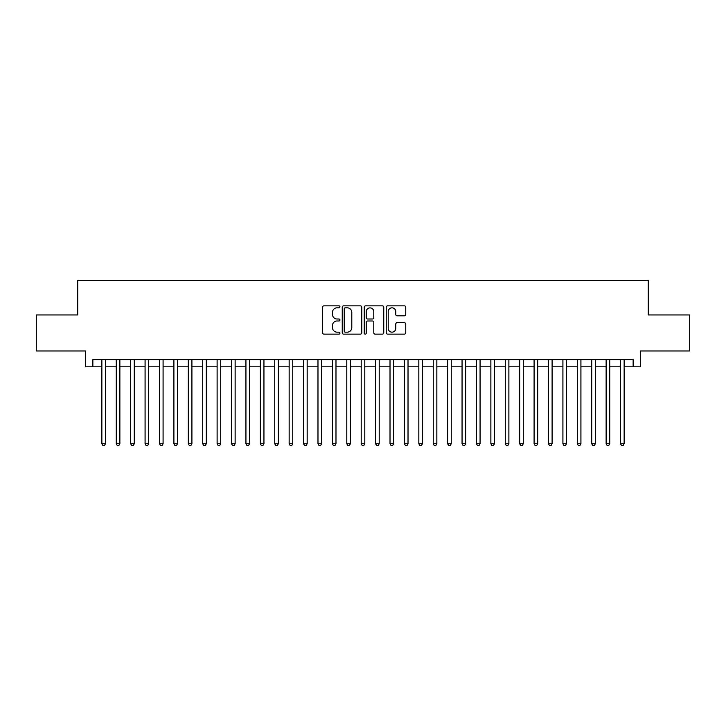 <?xml version="1.0" encoding="UTF-8"?>
<svg xmlns="http://www.w3.org/2000/svg" width="726" height="726" viewBox="0 0 726 726"><rect width="100%" height="100%" fill="white"/><g stroke="black" fill="none" stroke-linecap="round" stroke-linejoin="round"><path stroke-width="1.09" d="M339.95 306.844A0.989 0.989 0 0 0 338.96 305.846L323.932 305.846A1.416 1.416 0 0 0 322.516 307.261L322.516 332.717A1.416 1.416 0 0 0 323.932 334.132L338.96 334.132A0.989 0.989 0 0 0 339.95 333.143A0.989 0.989 0 0 0 338.96 332.154L337.009 332.154A4.528 4.528 0 0 1 332.49 327.626L332.49 325.511A4.528 4.528 0 0 1 337.009 320.983L338.96 320.983A0.989 0.989 0 0 0 339.95 319.994A0.989 0.989 0 0 0 338.96 319.004L337.009 319.004A4.528 4.528 0 0 1 332.49 314.476L332.49 312.352A4.528 4.528 0 0 1 337.009 307.833L338.96 307.833A0.989 0.989 0 0 0 339.95 306.844M404.328 315.819A1.416 1.416 0 0 0 405.743 314.403L405.743 307.261A1.416 1.416 0 0 0 404.328 305.846L387.639 305.846A1.416 1.416 0 0 0 386.232 307.261L386.232 332.717A1.416 1.416 0 0 0 387.639 334.132L404.328 334.132A1.416 1.416 0 0 0 405.743 332.717L405.743 324.095A1.416 1.416 0 0 0 404.328 322.68L397.186 322.68A1.416 1.416 0 0 0 395.779 324.095L395.779 328.37A3.784 3.784 0 0 1 391.995 332.154A3.784 3.784 0 0 1 388.21 328.37L388.21 311.617A3.784 3.784 0 0 1 391.995 307.833A3.784 3.784 0 0 1 395.779 311.617L395.779 314.403A1.416 1.416 0 0 0 397.186 315.819L404.328 315.819M92.855 366.821L92.855 359.615L633.145 359.615L633.145 366.821L640.35 366.821L640.35 350.967L689.7 350.967L689.7 314.948L648.282 314.948L648.282 280.372L77.718 280.372L77.718 314.948L36.3 314.948L36.3 350.967L85.65 350.967L85.65 366.821L101.858 366.821M361.766 307.261A1.416 1.416 0 0 0 360.35 305.846L343.661 305.846A1.416 1.416 0 0 0 342.245 307.261L342.245 332.717A1.416 1.416 0 0 0 343.661 334.132L360.35 334.132A1.416 1.416 0 0 0 361.766 332.717L361.766 307.261M365.65 305.846L382.339 305.846A1.416 1.416 0 0 1 383.755 307.261L383.755 332.717A1.416 1.416 0 0 1 382.339 334.132L375.197 334.132A1.416 1.416 0 0 1 373.781 332.717L373.781 322.398A1.416 1.416 0 0 0 372.365 320.983L367.628 320.983A1.416 1.416 0 0 0 366.222 322.398L366.222 333.143A0.989 0.989 0 0 1 365.223 334.132A0.989 0.989 0 0 1 364.234 333.143L364.234 307.261A1.416 1.416 0 0 1 365.65 305.846M105.461 366.821L116.26 366.821M119.863 366.821L130.671 366.821M134.274 366.821L145.082 366.821M148.685 366.821L159.484 366.821M163.087 366.821L173.895 366.821M177.498 366.821L188.306 366.821M191.909 366.821L202.708 366.821M206.311 366.821L217.119 366.821M220.722 366.821L231.53 366.821M235.133 366.821L245.933 366.821M249.535 366.821L260.344 366.821M263.946 366.821L274.755 366.821M278.357 366.821L289.157 366.821M292.76 366.821L303.568 366.821M307.171 366.821L317.979 366.821M321.582 366.821L332.381 366.821M335.984 366.821L346.792 366.821M350.395 366.821L361.203 366.821M364.797 366.821L375.605 366.821M379.208 366.821L390.016 366.821M393.619 366.821L404.418 366.821M408.021 366.821L418.829 366.821M422.432 366.821L433.24 366.821M436.843 366.821L447.643 366.821M451.245 366.821L462.054 366.821M465.656 366.821L476.465 366.821M480.067 366.821L490.867 366.821M494.47 366.821L505.278 366.821M508.881 366.821L519.689 366.821M523.292 366.821L534.091 366.821M537.694 366.821L548.502 366.821M552.105 366.821L562.913 366.821M566.516 366.821L577.315 366.821M580.918 366.821L591.726 366.821M595.329 366.821L606.137 366.821M609.74 366.821L620.539 366.821M624.142 366.821L633.145 366.821M345.213 307.833A0.989 0.989 0 0 0 344.224 308.822L344.224 331.165A0.989 0.989 0 0 0 345.213 332.154L347.264 332.154A4.528 4.528 0 0 0 351.792 327.626L351.792 312.352A4.528 4.528 0 0 0 347.264 307.833L345.213 307.833M373.781 311.681A3.784 3.784 0 0 0 369.997 307.897A3.784 3.784 0 0 0 366.222 311.681L366.222 317.589A1.416 1.416 0 0 0 367.628 319.004L372.365 319.004A1.416 1.416 0 0 0 373.781 317.589L373.781 311.681M105.461 359.615L105.461 443.758L101.858 443.758L101.858 359.615M105.461 443.758L104.381 445.628L102.938 445.628L101.858 443.758M119.863 359.615L119.863 443.758L116.26 443.758L116.26 359.615M119.863 443.758L118.783 445.628L117.349 445.628L116.26 443.758M134.274 359.615L134.274 443.758L130.671 443.758L130.671 359.615M134.274 443.758L133.194 445.628L131.751 445.628L130.671 443.758M148.685 359.615L148.685 443.758L145.082 443.758L145.082 359.615M148.685 443.758L147.605 445.628L146.162 445.628L145.082 443.758M163.087 359.615L163.087 443.758L159.484 443.758L159.484 359.615M163.087 443.758L162.007 445.628L160.564 445.628L159.484 443.758M177.498 359.615L177.498 443.758L173.895 443.758L173.895 359.615M177.498 443.758L176.418 445.628L174.975 445.628L173.895 443.758M191.909 359.615L191.909 443.758L188.306 443.758L188.306 359.615M191.909 443.758L190.829 445.628L189.386 445.628L188.306 443.758M206.311 359.615L206.311 443.758L202.708 443.758L202.708 359.615M206.311 443.758L205.231 445.628L203.788 445.628L202.708 443.758M220.722 359.615L220.722 443.758L217.119 443.758L217.119 359.615M220.722 443.758L219.642 445.628L218.199 445.628L217.119 443.758M235.133 359.615L235.133 443.758L231.53 443.758L231.53 359.615M235.133 443.758L234.053 445.628L232.61 445.628L231.53 443.758M249.535 359.615L249.535 443.758L245.933 443.758L245.933 359.615M249.535 443.758L248.455 445.628L247.012 445.628L245.933 443.758M263.946 359.615L263.946 443.758L260.344 443.758L260.344 359.615M263.946 443.758L262.866 445.628L261.424 445.628L260.344 443.758M278.357 359.615L278.357 443.758L274.755 443.758L274.755 359.615M278.357 443.758L277.268 445.628L275.835 445.628L274.755 443.758M292.76 359.615L292.76 443.758L289.157 443.758L289.157 359.615M292.76 443.758L291.68 445.628L290.237 445.628L289.157 443.758M307.171 359.615L307.171 443.758L303.568 443.758L303.568 359.615M307.171 443.758L306.091 445.628L304.648 445.628L303.568 443.758M321.582 359.615L321.582 443.758L317.979 443.758L317.979 359.615M321.582 443.758L320.493 445.628L319.059 445.628L317.979 443.758M335.984 359.615L335.984 443.758L332.381 443.758L332.381 359.615M335.984 443.758L334.904 445.628L333.461 445.628L332.381 443.758M350.395 359.615L350.395 443.758L346.792 443.758L346.792 359.615M350.395 443.758L349.315 445.628L347.872 445.628L346.792 443.758M364.797 359.615L364.797 443.758L361.203 443.758L361.203 359.615M364.797 443.758L363.717 445.628L362.283 445.628L361.203 443.758M379.208 359.615L379.208 443.758L375.605 443.758L375.605 359.615M379.208 443.758L378.128 445.628L376.685 445.628L375.605 443.758M393.619 359.615L393.619 443.758L390.016 443.758L390.016 359.615M393.619 443.758L392.539 445.628L391.096 445.628L390.016 443.758M408.021 359.615L408.021 443.758L404.418 443.758L404.418 359.615M408.021 443.758L406.941 445.628L405.507 445.628L404.418 443.758M422.432 359.615L422.432 443.758L418.829 443.758L418.829 359.615M422.432 443.758L421.352 445.628L419.909 445.628L418.829 443.758M436.843 359.615L436.843 443.758L433.24 443.758L433.24 359.615M436.843 443.758L435.763 445.628L434.32 445.628L433.24 443.758M451.245 359.615L451.245 443.758L447.643 443.758L447.643 359.615M451.245 443.758L450.165 445.628L448.732 445.628L447.643 443.758M465.656 359.615L465.656 443.758L462.054 443.758L462.054 359.615M465.656 443.758L464.576 445.628L463.134 445.628L462.054 443.758M480.067 359.615L480.067 443.758L476.465 443.758L476.465 359.615M480.067 443.758L478.988 445.628L477.545 445.628L476.465 443.758M494.47 359.615L494.47 443.758L490.867 443.758L490.867 359.615M494.47 443.758L493.39 445.628L491.947 445.628L490.867 443.758M508.881 359.615L508.881 443.758L505.278 443.758L505.278 359.615M508.881 443.758L507.801 445.628L506.358 445.628L505.278 443.758M523.292 359.615L523.292 443.758L519.689 443.758L519.689 359.615M523.292 443.758L522.212 445.628L520.769 445.628L519.689 443.758M537.694 359.615L537.694 443.758L534.091 443.758L534.091 359.615M537.694 443.758L536.614 445.628L535.171 445.628L534.091 443.758M552.105 359.615L552.105 443.758L548.502 443.758L548.502 359.615M552.105 443.758L551.025 445.628L549.582 445.628L548.502 443.758M566.516 359.615L566.516 443.758L562.913 443.758L562.913 359.615M566.516 443.758L565.436 445.628L563.993 445.628L562.913 443.758M580.918 359.615L580.918 443.758L577.315 443.758L577.315 359.615M580.918 443.758L579.838 445.628L578.395 445.628L577.315 443.758M595.329 359.615L595.329 443.758L591.726 443.758L591.726 359.615M595.329 443.758L594.249 445.628L592.806 445.628L591.726 443.758M609.74 359.615L609.74 443.758L606.137 443.758L606.137 359.615M609.74 443.758L608.651 445.628L607.217 445.628L606.137 443.758M624.142 359.615L624.142 443.758L620.539 443.758L620.539 359.615M624.142 443.758L623.062 445.628L621.619 445.628L620.539 443.758"/></g></svg>
